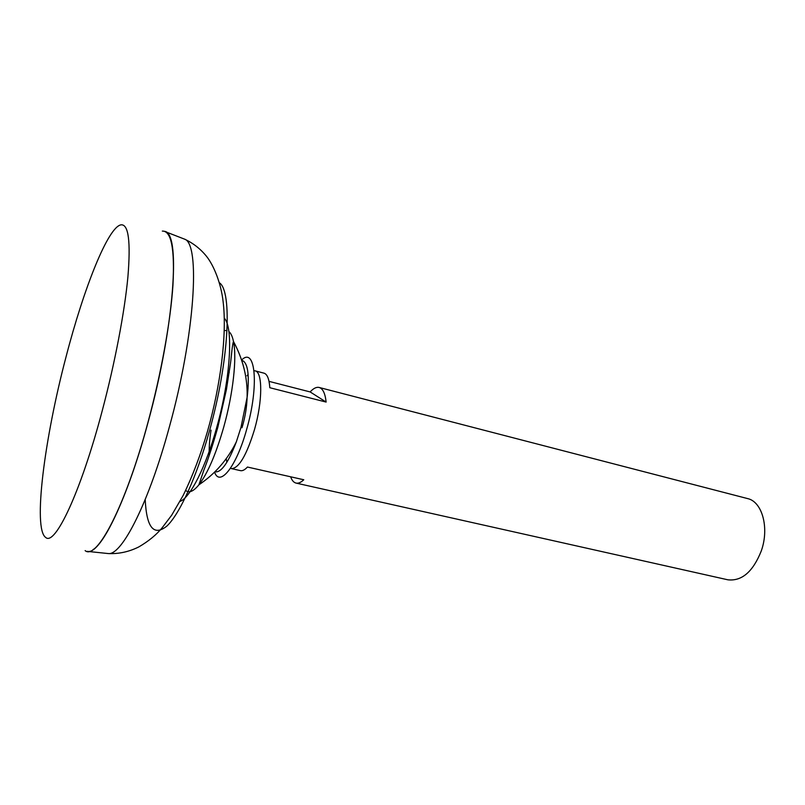 <?xml version="1.0" encoding="UTF-8"?>
<svg xmlns="http://www.w3.org/2000/svg" width="805" height="805" viewBox="0 0 805 805"><rect width="100%" height="100%" fill="white"/><g stroke="black" fill="none" stroke-linecap="round" stroke-linejoin="round"><path stroke-width="1.21" d="M226.175 458.749L226.889 462.261M230.492 468.248L231.468 468.621C238.884 468.369 246.561 455.368 254.481 429.618C262.682 401.222 262.702 371.84 255.084 370.843L254.058 370.733M231.468 468.621L240.443 470.633C242.476 471.076 244.811 469.879 247.447 467.041L303.777 479.76C300.919 482.477 298.343 483.584 296.059 483.091C293.745 482.527 291.933 480.424 290.635 476.791M296.059 483.091L727.901 579.811C741.898 581.341 753.037 571.681 761.329 550.821C769.5 527.728 762.164 501.585 747.533 498.567L319.162 387.467C322.855 388.543 325.18 393.414 326.126 402.077L269.806 387.718C269.202 378.984 267.27 374.124 263.99 373.158L255.084 370.843M65.98 357.098C44.527 438.262 32.784 528.644 45.654 537.408C54.911 546.525 80.711 492.459 102.295 410.5C114.944 362.874 124.594 312.088 127.894 277.031C130.792 241.681 128.559 224.283 121.173 224.816C108.202 226.416 83.78 288.2 65.98 357.098M85.129 550.62C96.701 560.693 125.54 506.114 148.019 422.172C161.201 373.409 170.58 321.215 172.954 285.131C174.826 248.745 171.284 230.733 162.328 231.085M93.008 549.674C106.602 541.654 129.857 490.004 148.08 422.172C174.001 328.038 180.682 235.774 165.568 231.78L164.411 231.297M87.081 551.385L88.339 551.485C101.108 552.814 127.522 498.909 148.09 422.182C174.766 325.24 180.793 231.639 164.431 231.367M227.02 330.553L224.283 330.543M185.663 490.426C189.064 493.304 193.462 491.453 198.875 484.841C207.69 473.36 215.971 454.121 223.73 427.103C233.088 393.846 237.042 357.792 233.5 341.531L233.5 341.531C232.464 336.52 230.914 333.179 228.851 331.529M248.02 388.654L247.065 388.312L248.02 388.654M241.993 427.747C251.039 397.75 248.202 369.012 233.5 341.531C232.162 344.51 231.196 358.829 230.461 363.417L226.436 389.519L217.873 427.083C213.003 444.461 208.314 458.87 203.806 470.291L198.875 484.841C215.156 473.883 227.644 459.554 236.338 441.854L240.977 427.395L247.205 396.885C249.439 376.911 248.192 364.977 243.472 361.103L241.812 360.469M248.111 374.416L246.944 375.794M269.021 381.369L310.136 391.934C313.447 388.322 316.456 386.833 319.162 387.467M310.136 391.934L326.126 402.077M211.041 430.142C209.562 439.761 208.948 448.174 209.22 455.378M214.563 472.143C219.795 487.407 236.479 466.568 246.662 429.377C259.28 385.867 255.457 346.18 241.651 359.996M214.915 471.79C221.073 472.968 228.218 462.996 236.338 441.854M229.254 372.463L227.443 375.855M106.914 553.417L108.564 553.588C122.119 554.987 149.046 502.149 169.382 426.871C195.041 334.518 200.526 243.553 184.536 239.135L182.987 238.532M145.202 499.573C146.56 527.718 153.795 536.543 166.927 526.037C179.696 513.972 196.722 476.802 209.451 430.917C228.942 361.878 232.544 291.329 219.403 282.756M180.018 501.424C190.161 497.732 205.828 467.101 216.736 427.405C230.582 378.481 233.551 327.343 224.293 318.176M165.568 231.78L184.536 239.135C193.12 243.1 200.455 248.856 206.553 256.372C214.029 265.761 221.133 283.803 223.106 301.573C227.181 334.266 220.5 386.148 207.449 431.48C200.626 454.916 192.556 476.198 183.218 495.347L171.686 515.2L162.389 527.476C156.603 534.641 148.744 541.111 138.832 546.907C129.162 551.747 119.07 553.981 108.564 553.588L88.339 551.485"/></g></svg>
